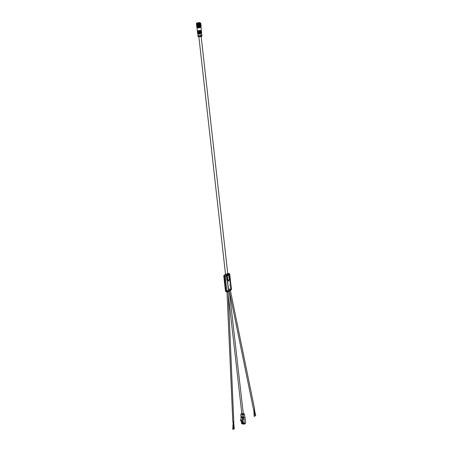 <?xml version="1.0" encoding="UTF-8"?>
<svg xmlns="http://www.w3.org/2000/svg" width="452" height="452" viewBox="0 0 452 452"><rect width="100%" height="100%" fill="white"/><g stroke="black" fill="none" stroke-linecap="round" stroke-linejoin="round"><path stroke-width="0.34" stroke-dasharray="2.26 1.69" d="M200.615 35.618A1.153 0.412 -6.4 0 0 199.4 35.714A1.153 0.412 -6.4 0 0 198.801 36.154A1.153 0.412 -6.4 0 0 199.287 36.431A1.153 0.412 -6.4 0 0 200.496 36.341A1.153 0.412 -6.4 0 0 201.095 35.894A1.153 0.412 -6.4 0 0 200.615 35.618M227.859 274.494A1.153 0.412 -6.4 0 0 227.379 274.217A1.153 0.412 -6.4 0 0 226.164 274.313A1.153 0.412 -6.4 0 0 225.565 274.754M227.735 273.392A0.864 0.311 -6.4 0 0 226.915 273.601L226.712 273.833A1.153 0.412 173.6 0 1 228.311 273.579L228.254 273.432M226.232 274.014L226.232 274.014A1.876 0.672 -6.4 0 0 225.508 274.223M227.955 291.348C227.158 291.517 226.887 291.45 227.141 291.133C227.938 290.964 228.209 291.031 227.955 291.348L228.147 291.794M227 291.89L227.141 291.133M229.124 290.873C229.277 290.483 228.893 290.421 227.961 290.681C227.808 291.071 228.192 291.133 229.124 290.873L229.311 291.128M227.961 290.681L228.288 294.902M229.966 290.229C229.13 290.303 228.966 290.19 229.475 289.901C230.305 289.828 230.469 289.935 229.966 290.229L230.294 289.992L230.39 290.472M229.345 291.111L229.147 290.139L229.475 289.901M226.599 278.754L226.085 274.211A2.164 0.78 173.6 0 0 224.593 275.121L225.102 279.664A1.299 0.74 99.1 0 0 225.983 280.426A1.299 0.74 99.1 0 0 226.599 278.754A2.164 0.78 -6.4 0 0 225.102 279.664M225.588 287.964L225.599 287.636L225.588 287.964M227.915 286.545L227.921 286.218L227.915 286.545M226.864 277.189L226.876 276.861L226.864 277.189M224.542 278.607L224.548 278.279L224.542 278.607M226.056 288.043L226.068 287.709L226.056 288.043M228.379 286.624L228.39 286.291L228.379 286.624M227.333 277.268L227.339 276.935L227.333 277.268M225.006 278.686L225.017 278.353L225.006 278.686M232.831 422.179L233.983 422.123M233.565 422.219L233.215 422.224L233.565 422.219L233.204 426.253M233.611 424.694L233.577 422.083M233.458 422.236C233.311 424.468 233.26 424.456 233.3 422.208M233.464 422.1L233.571 423.089M243.312 413.817L241.882 413.981M241.108 417.727L241.114 418.767L241.074 417.654L242.255 416.93L242.458 417.936L242.453 416.897L244.944 417.394M244.323 413.846L245.153 418.405M241.385 421.162L241.074 418.162M242.927 418.043L241.198 417.744M240.662 421.032L241.006 420.942A6.345 3.656 -80.1 0 1 241.617 417.558L241.549 416.784M241.617 417.558L243.012 417.801M243.622 423.185L242.227 422.942L241.588 421.196M242.069 423.919L242.227 422.942M242.458 417.936L242.538 419.416L245.233 419.885M245.317 419.835L242.622 419.366M241.673 423.654L242.933 422.874L242.538 419.416M245.187 423.213L244.357 423.79L245.306 423.236M245.199 423.27L244.193 423.761L245.035 423.241M244.187 423.705L244.916 423.219L244.193 423.761M244.916 423.219L243.916 423.71L244.752 423.191M243.91 423.66L244.634 423.117L243.916 423.71M244.639 423.174L243.634 423.665L244.475 423.145M243.628 423.609L244.362 423.123L243.634 423.665M244.362 423.123L243.357 423.614L244.199 423.095M243.351 423.564L244.074 423.021L243.357 423.614M244.08 423.078L243.08 423.564L243.922 423.049M243.074 423.513L243.797 422.976L243.08 423.564M243.803 423.027L242.797 423.518L243.639 422.999M242.792 423.462L243.526 422.976L242.797 423.518M243.526 422.976L242.521 423.467L243.362 422.948M242.515 423.417L243.238 422.874L242.521 423.467M243.244 422.931L242.933 422.874M245.628 423.343L245.312 423.287M242.328 421.202L242.419 420.682M242.351 420.49L241.56 420.354M241.362 420.586L242.153 420.727M242.396 421.185L241.006 420.942M253.572 409.778L254.702 409.546M227.927 288.342L227.938 288.009L227.927 288.342M230.249 286.924L230.26 286.591L230.249 286.924M229.204 277.568L229.209 277.234L229.204 277.568M226.876 278.986L226.887 278.652L226.876 278.986M201.954 35.798A2.017 0.729 -6.4 0 0 200.518 35.267A2.017 0.729 -6.4 0 0 198.309 35.759A2.017 0.729 -6.4 0 0 197.942 36.25M197.965 35.166A2.017 0.729 173.6 0 1 198.225 34.957A2.017 0.729 173.6 0 1 200.055 34.476A2.017 0.729 173.6 0 1 201.694 34.747M201.722 35.013A1.876 0.672 -6.4 0 0 200.389 34.521A1.876 0.672 -6.4 0 0 198.338 34.979A1.876 0.672 -6.4 0 0 197.999 35.431M198.095 32.787A1.876 0.672 173.6 0 1 200.146 32.329A1.876 0.672 173.6 0 1 201.473 32.821A1.876 0.672 173.6 0 1 201.134 33.273A1.876 0.672 173.6 0 1 199.083 33.73A1.876 0.672 173.6 0 1 197.75 33.239A1.876 0.672 173.6 0 1 198.095 32.787M201.62 32.804A2.017 0.729 -6.4 0 0 200.185 32.273A2.017 0.729 -6.4 0 0 197.976 32.77A2.017 0.729 -6.4 0 0 197.609 33.256M197.58 32.719A2.017 0.729 173.6 0 1 197.931 32.369A2.017 0.729 173.6 0 1 199.959 31.877A2.017 0.729 173.6 0 1 201.524 32.273M201.496 32.335A1.961 0.706 -6.4 0 0 200.016 31.894A1.961 0.706 -6.4 0 0 197.976 32.374A1.961 0.706 -6.4 0 0 197.626 32.77M197.948 32.109A1.961 0.706 173.6 0 1 200.095 31.629A1.961 0.706 173.6 0 1 201.485 32.143A1.961 0.706 173.6 0 1 201.129 32.617A1.961 0.706 173.6 0 1 198.982 33.098A1.961 0.706 173.6 0 1 197.592 32.584A1.961 0.706 173.6 0 1 197.948 32.109M201.541 32.137A2.017 0.729 -6.4 0 0 200.112 31.606A2.017 0.729 -6.4 0 0 197.903 32.098A2.017 0.729 -6.4 0 0 197.53 32.589M197.507 32.047A2.017 0.729 173.6 0 1 197.857 31.696A2.017 0.729 173.6 0 1 199.88 31.205A2.017 0.729 173.6 0 1 201.451 31.606M201.422 31.668A1.961 0.706 -6.4 0 0 199.942 31.228A1.961 0.706 -6.4 0 0 197.903 31.708A1.961 0.706 -6.4 0 0 197.547 32.098M197.874 31.437A1.961 0.706 173.6 0 1 200.016 30.962A1.961 0.706 173.6 0 1 201.411 31.476A1.961 0.706 173.6 0 1 201.055 31.951A1.961 0.706 173.6 0 1 198.908 32.431A1.961 0.706 173.6 0 1 197.513 31.911A1.961 0.706 173.6 0 1 197.874 31.437M201.468 31.47A2.017 0.729 -6.4 0 0 200.033 30.939A2.017 0.729 -6.4 0 0 197.829 31.431A2.017 0.729 -6.4 0 0 197.456 31.917M197.434 31.38A2.017 0.729 173.6 0 1 197.784 31.03A2.017 0.729 173.6 0 1 199.807 30.538A2.017 0.729 173.6 0 1 201.372 30.939M201.343 30.996A1.961 0.706 -6.4 0 0 199.869 30.561A1.961 0.706 -6.4 0 0 197.829 31.035A1.961 0.706 -6.4 0 0 197.473 31.431M197.801 30.77A1.961 0.706 173.6 0 1 199.942 30.29A1.961 0.706 173.6 0 1 201.338 30.809A1.961 0.706 173.6 0 1 200.976 31.284A1.961 0.706 173.6 0 1 198.835 31.759A1.961 0.706 173.6 0 1 197.439 31.244A1.961 0.706 173.6 0 1 197.801 30.77M201.394 30.804A2.017 0.729 -6.4 0 0 199.959 30.273A2.017 0.729 -6.4 0 0 197.75 30.764A2.017 0.729 -6.4 0 0 197.383 31.25M196.987 27.16A2.017 0.729 173.6 0 1 197.315 26.86A2.017 0.729 173.6 0 1 199.309 26.369A2.017 0.729 173.6 0 1 200.891 26.747M199.818 27.312A1.153 0.412 -6.4 0 0 199.886 27.273A1.153 0.412 -6.4 0 0 200.095 26.996A1.153 0.412 -6.4 0 0 199.275 26.691A1.153 0.412 -6.4 0 0 198.016 26.973A1.153 0.412 -6.4 0 0 197.806 27.25A1.153 0.412 -6.4 0 0 198.145 27.499M199.84 26.9A1.153 0.412 173.6 0 1 198.581 27.182A1.153 0.412 173.6 0 1 197.761 26.877A1.153 0.412 173.6 0 1 197.97 26.6A1.153 0.412 173.6 0 1 199.236 26.318A1.153 0.412 173.6 0 1 200.055 26.623A1.153 0.412 173.6 0 1 199.84 26.9M200.225 27.171L200.773 26.837A2.017 0.729 -6.4 0 0 200.88 26.419L200.485 26.143A2.017 0.729 -6.4 0 0 199.564 25.996L198.614 26.052A2.017 0.729 -6.4 0 0 197.592 26.323L197.044 26.662A2.017 0.729 -6.4 0 0 196.936 27.08L197.332 27.357A2.017 0.729 -6.4 0 0 197.411 27.38M200.773 26.837L200.389 23.442M200.496 23.024L200.88 26.419L200.157 22.764M200.88 26.419L200.535 23.058L200.925 26.374M200.959 26.386L200.592 23.075M199.795 23.82L200.174 27.193M198.903 24.058L199.281 27.425M197.874 24.109L198.253 27.504M196.959 24.024L197.309 27.352M196.987 23.996L197.366 27.369M196.886 27.063L196.53 23.713M196.558 23.685L196.936 27.08M196.665 23.267L197.044 26.662L196.648 26.719A2.277 0.819 -6.4 0 0 196.631 26.787M196.569 23.329L196.942 26.64M197.044 26.662L196.62 23.301L196.993 26.679M196.648 26.719L196.298 23.6M197.541 26.289L197.264 22.911L196.891 23.092L197.168 22.956L197.541 26.289L196.993 26.623M197.264 22.911L197.592 26.323M198.535 26.046L198.236 22.662L198.62 26.052L198.038 25.928A2.277 0.819 -6.4 0 0 197.863 25.973L197.643 26.284M198.157 22.679L198.535 25.996M198.038 25.928L197.688 22.815L198.162 22.685M197.592 26.244L197.219 22.933L197.513 22.86A2.277 0.819 173.6 0 1 197.688 22.815M198.62 26.052L198.242 22.662M198.247 22.668L199.191 22.611L199.564 25.945L198.62 25.984M199.179 22.6L199.564 25.996L199.185 22.6M200.1 22.747L200.281 25.82A2.277 0.819 -6.4 0 0 200.202 25.809A2.277 0.819 -6.4 0 0 200.129 25.798L199.648 25.979M200.281 25.82L200.123 22.753L200.496 26.063M200.066 22.736L200.445 26.109M199.27 22.606L199.778 22.679A2.277 0.819 173.6 0 1 199.857 22.69A2.277 0.819 173.6 0 1 199.931 22.707M199.648 25.928L199.275 22.617M199.778 22.679L200.129 25.798M197.513 22.86L197.863 25.973M200.055 23.481A1.571 0.565 173.6 0 1 200.01 23.544A1.571 0.565 173.6 0 1 199.818 23.69A1.571 0.565 173.6 0 1 197.128 23.866A1.571 0.565 173.6 0 1 197.061 23.815M200.129 26.476A1.571 0.565 -6.4 0 0 200.417 26.092A1.571 0.565 -6.4 0 0 199.298 25.679A1.571 0.565 -6.4 0 0 197.58 26.063A1.571 0.565 -6.4 0 0 197.292 26.442A1.571 0.565 -6.4 0 0 198.411 26.854A1.571 0.565 -6.4 0 0 200.129 26.476M199.812 26.425A1.181 0.424 173.6 0 1 198.518 26.713A1.181 0.424 173.6 0 1 197.682 26.402A1.181 0.424 173.6 0 1 197.897 26.114A1.181 0.424 173.6 0 1 199.191 25.826A1.181 0.424 173.6 0 1 200.027 26.137A1.181 0.424 173.6 0 1 199.812 26.425M199.394 23.159L199.575 24.764A1.181 0.424 -6.4 0 0 199.225 24.707L199.055 23.238M199.225 24.707L199.225 23.267M198.869 23.21L199.049 24.815M199.677 25.741L199.129 23.425L199.388 25.77L199.677 25.741L199.388 25.77M199.468 23.572L199.185 23.6M199.733 25.917L199.445 25.95L199.733 25.917L199.518 23.538M199.468 26.103L198.92 23.787L199.179 26.137L199.468 26.103L199.179 26.137M198.993 26.216L198.445 23.899L198.705 26.244L198.993 26.216L198.705 26.244M199.095 26.024L198.547 23.707L198.807 26.052L199.095 26.024L198.807 26.052M199.146 25.82L198.597 23.504L198.857 25.854L199.146 25.82L198.857 25.854M198.778 23.289L198.756 25.668L199.044 25.64L198.756 25.668M199.044 25.64L198.829 23.255M198.648 25.95L198.1 23.634L198.36 25.984M198.507 26.21L197.959 23.894L198.219 26.244L198.507 26.21L198.219 26.244M197.942 23.741L197.597 23.753M198.208 26.086L197.919 26.12L198.208 26.086L197.999 23.707M198.547 25.73L198.287 23.391L197.999 23.414L198.258 25.758L198.547 25.73L198.258 25.758M198.225 25.9L197.677 23.589L197.936 25.933L198.225 25.9L197.936 25.933M226.915 273.601L228.712 289.642A0.864 0.311 -6.4 0 1 229.91 289.449L230.848 289.596A0.864 0.311 -6.4 0 1 231.051 290.014L228.311 291.687M229.198 273.596L230.983 289.229L230.045 289.082L228.311 273.579L229.243 273.726A1.153 0.412 173.6 0 1 229.723 274.002M226.175 291.726A0.864 0.311 -6.4 0 1 225.972 291.308L225.706 291.003A1.153 0.412 -6.4 0 0 225.497 291.286M225.972 291.308L228.712 289.642M231.464 289.506A1.153 0.412 -6.4 0 0 230.983 289.229L230.848 289.596M229.91 289.449L230.045 289.082A1.153 0.412 -6.4 0 0 228.446 289.337L225.706 291.003L223.972 275.5L224.593 275.121M223.757 275.782A1.153 0.412 173.6 0 1 223.972 275.5M241.82 413.467L243.289 413.603L241.826 413.49M244.323 413.857L242.086 413.467L242.453 416.897M242.255 416.93L241.888 413.501L240.871 414.19M198.869 36.748L198.801 36.154M228.187 273.392L226.141 274.019M225.503 274.195L226.169 274.008M226.011 288.048L225.542 287.975M226.068 287.709L225.599 287.636M228.333 286.63L227.87 286.557M228.39 286.291L227.921 286.218M227.288 277.279L226.819 277.2M227.339 276.935L226.876 276.861M224.96 278.698L224.491 278.618M225.017 278.353L224.548 278.279M233.418 422.128L233.526 424.903M233.147 422.626L233.413 429.061M233.255 422.072L233.52 428.168M233.543 424.134L233.701 425.688M233.537 428.168L233.571 428.988M254.08 409.552L254.16 409.907M254.363 409.489L254.436 409.823M227.938 288.009L228.401 288.088M227.881 288.353L228.35 288.427M230.26 286.591L230.729 286.67M230.204 286.935L230.673 287.009M229.209 277.234L229.678 277.313M229.158 277.579L229.622 277.652M226.887 278.652L227.356 278.731M226.831 278.997L227.299 279.07M201.163 36.488L201.095 35.894M197.761 26.877L197.806 27.25M200.055 26.623L200.095 26.996M200.417 26.092L200.106 23.312M197.292 26.442L196.982 23.662M197.405 23.933L197.682 26.402M199.75 23.668L200.027 26.137M199.445 25.95L199.123 23.583M197.919 26.12L197.66 23.781"/><path stroke-width="0.68" d="M198.869 36.748L225.565 274.754A1.153 0.412 -6.4 0 0 226.045 275.031A1.153 0.412 -6.4 0 0 227.26 274.94A1.153 0.412 -6.4 0 0 227.859 274.494L201.163 36.488M228.571 274.392L229.401 279.206A1.299 0.74 -80.9 0 1 229.413 279.302A1.299 0.74 -80.9 0 1 229.254 280.268A1.299 0.74 -80.9 0 1 228.469 280.958A1.299 0.74 -80.9 0 1 227.91 280.116L227.192 275.234A1.876 0.672 -6.4 0 0 228.571 274.392L229.249 273.98A0.864 0.311 -6.4 0 0 229.045 273.562L228.113 273.409A0.864 0.311 -6.4 0 0 227.735 273.392M228.396 288.416L228.401 288.088L228.396 288.416M230.718 286.997L230.729 286.67L230.718 286.997M229.672 277.641L229.678 277.313L229.672 277.641M227.345 279.059L227.356 278.731L227.345 279.059M225.508 274.223A1.876 0.672 -6.4 0 0 224.853 274.856L224.175 275.274A0.864 0.311 -6.4 0 0 224.378 275.686L225.311 275.839A0.864 0.311 -6.4 0 0 226.508 275.647L227.192 275.234M228.147 291.794L233.808 422.247L232.831 422.179L227 291.89M233.458 422.236C233.311 424.468 233.26 424.456 233.3 422.208M233.43 428.383L233.175 429.191M233.571 423.089L233.611 424.694M228.288 294.902L241.882 413.981L243.312 413.817L229.311 291.128M244.329 413.857L245.153 418.405L244.944 417.399L243.769 418.123L243.809 419.236L243.571 418.156L242.927 418.043M244.944 417.394L244.357 413.93L243.136 414.586L240.843 414.162L243.21 414.411L244.221 413.783L243.289 413.62L244.323 413.846M241.82 413.467L240.843 414.162L241.074 418.162L240.871 414.19M241.198 417.744L241.085 418.123M242.057 421.275L242.396 421.185A6.345 3.656 -80.1 0 1 243.012 417.801L242.944 417.026A6.921 3.989 99.9 0 0 242.057 421.275L240.662 421.032A6.921 3.989 99.9 0 1 241.549 416.784L242.944 417.026M243.809 419.236L244.362 424.123L243.713 424.01L243.458 422.75L242.961 422.936L243.458 422.75M242.046 423.716L241.673 423.654L241.385 421.162M245.153 418.405L245.628 423.343L244.362 424.123M242.069 422.507L242.069 423.919L243.713 424.01M241.588 421.196L242.176 422.795L241.871 422.744M242.419 420.682L243.159 422.699M242.961 422.936L242.328 421.202M243.464 424.162L243.266 422.987M241.961 422.993L243.357 423.236M230.39 290.472L254.702 409.546L254.386 409.845L253.572 409.778L229.345 291.111M197.852 35.448L197.942 36.25A2.017 0.729 -6.4 0 0 199.377 36.781A2.017 0.729 -6.4 0 0 201.586 36.29A2.017 0.729 -6.4 0 0 201.954 35.798L201.863 34.996A2.017 0.729 173.6 0 1 201.496 35.488A2.017 0.729 173.6 0 1 199.287 35.979A2.017 0.729 173.6 0 1 197.852 35.448A2.017 0.729 173.6 0 1 197.965 35.166M197.778 33.51L197.999 35.431A1.876 0.672 -6.4 0 0 199.326 35.923A1.876 0.672 -6.4 0 0 201.377 35.465A1.876 0.672 -6.4 0 0 201.722 35.013L201.507 33.092M197.564 32.855L197.609 33.256A2.017 0.729 -6.4 0 0 199.044 33.787A2.017 0.729 -6.4 0 0 201.247 33.295A2.017 0.729 -6.4 0 0 201.62 32.804L201.575 32.403A2.017 0.729 173.6 0 1 201.202 32.894A2.017 0.729 173.6 0 1 198.999 33.386A2.017 0.729 173.6 0 1 197.564 32.855A2.017 0.729 173.6 0 1 197.58 32.719M197.626 32.77A1.961 0.706 -6.4 0 0 197.62 32.849A1.961 0.706 -6.4 0 0 199.01 33.363A1.961 0.706 -6.4 0 0 201.157 32.889A1.961 0.706 -6.4 0 0 201.519 32.414A1.961 0.706 -6.4 0 0 201.496 32.335M197.484 32.188L197.53 32.589A2.017 0.729 -6.4 0 0 198.965 33.12A2.017 0.729 -6.4 0 0 201.174 32.629A2.017 0.729 -6.4 0 0 201.541 32.137L201.496 31.736A2.017 0.729 173.6 0 1 201.129 32.228A2.017 0.729 173.6 0 1 198.92 32.719A2.017 0.729 173.6 0 1 197.484 32.188A2.017 0.729 173.6 0 1 197.507 32.047M197.547 32.098A1.961 0.706 -6.4 0 0 197.547 32.182A1.961 0.706 -6.4 0 0 198.936 32.697A1.961 0.706 -6.4 0 0 201.083 32.216A1.961 0.706 -6.4 0 0 201.439 31.742A1.961 0.706 -6.4 0 0 201.422 31.668M197.411 31.516L197.456 31.917A2.017 0.729 -6.4 0 0 198.891 32.448A2.017 0.729 -6.4 0 0 201.1 31.956A2.017 0.729 -6.4 0 0 201.468 31.47L201.422 31.069A2.017 0.729 173.6 0 1 201.055 31.555A2.017 0.729 173.6 0 1 198.846 32.047A2.017 0.729 173.6 0 1 197.411 31.516A2.017 0.729 173.6 0 1 197.434 31.38M197.473 31.431A1.961 0.706 -6.4 0 0 197.467 31.51A1.961 0.706 -6.4 0 0 198.863 32.03A1.961 0.706 -6.4 0 0 201.01 31.55A1.961 0.706 -6.4 0 0 201.366 31.075A1.961 0.706 -6.4 0 0 201.343 30.996M196.942 27.346L197.383 31.25A2.017 0.729 -6.4 0 0 198.818 31.781A2.017 0.729 -6.4 0 0 201.027 31.29A2.017 0.729 -6.4 0 0 201.394 30.804L200.954 26.9A2.017 0.729 173.6 0 1 200.586 27.386A2.017 0.729 173.6 0 1 198.377 27.877A2.017 0.729 173.6 0 1 196.942 27.346A2.017 0.729 173.6 0 1 196.987 27.16M199.965 22.702L200.1 22.747A2.017 0.729 -6.4 0 0 199.965 22.702A2.017 0.729 -6.4 0 0 199.185 22.6L198.242 22.662A2.017 0.729 -6.4 0 0 197.213 22.928L196.66 23.267A2.017 0.729 -6.4 0 0 196.558 23.685L196.987 23.996L197.507 27.397A2.277 0.819 -6.4 0 0 197.58 27.408A2.277 0.819 -6.4 0 0 197.66 27.419L198.157 27.487A1.153 0.412 -6.4 0 0 199.818 27.312M197.411 27.38A2.017 0.729 -6.4 0 0 197.473 27.397A2.017 0.729 -6.4 0 0 198.253 27.504L199.202 27.442A2.017 0.729 -6.4 0 0 200.225 27.171L201.134 26.504A2.277 0.819 -6.4 0 0 201.157 26.431L200.807 23.318A2.277 0.819 173.6 0 1 200.79 23.385L200.394 23.442A2.017 0.729 -6.4 0 0 200.496 23.024L200.807 23.318M197.332 27.357L196.953 23.962A2.017 0.729 -6.4 0 0 197.869 24.109L198.818 24.046A2.017 0.729 -6.4 0 0 199.84 23.781L200.225 27.171L200.547 27.013M196.53 23.713L196.886 27.063L197.275 27.34M198.247 27.493L197.869 24.109L198.247 27.493L199.75 27.289A2.277 0.819 -6.4 0 0 199.92 27.244L200.27 27.148L199.891 23.815L200.394 23.442M198.818 24.046L199.27 27.419M200.213 27.171L199.795 23.82L200.389 23.442M199.92 23.577A1.718 0.616 173.6 0 1 196.982 23.77A1.718 0.616 173.6 0 1 197.134 23.131A1.718 0.616 173.6 0 1 199.326 22.73A1.718 0.616 173.6 0 1 200.129 23.414A1.718 0.616 173.6 0 1 199.92 23.577M200.773 26.837L200.439 23.425M200.49 23.459L200.863 26.775M201.134 26.504L200.79 23.385M200.818 26.815L200.439 23.481M199.75 27.289L199.4 24.171L198.903 24.109M199.846 23.854L199.569 24.125A2.277 0.819 173.6 0 1 199.4 24.171M198.812 24.097L197.869 24.159M197.79 24.125L198.168 27.499M197.309 27.352L196.942 24.041M197.79 24.176L197.309 24.306A2.277 0.819 173.6 0 1 197.23 24.295A2.277 0.819 173.6 0 1 197.157 24.278M196.902 24.001L196.507 23.73M196.524 23.673L196.902 27.041M196.66 23.267L196.298 23.6A2.277 0.819 173.6 0 0 196.281 23.668M196.846 27.03L196.473 23.713M197.309 24.306L197.66 27.419M199.569 24.125L199.92 27.244M197.061 23.815A1.571 0.565 173.6 0 1 196.982 23.662A1.571 0.565 173.6 0 1 197.27 23.284A1.571 0.565 173.6 0 1 198.987 22.899A1.571 0.565 173.6 0 1 200.106 23.312A1.571 0.565 173.6 0 1 200.055 23.481M197.592 23.385A1.181 0.424 -6.4 0 0 197.371 23.673A1.181 0.424 -6.4 0 0 198.213 23.984A1.181 0.424 -6.4 0 0 199.507 23.696A1.181 0.424 -6.4 0 0 199.722 23.408A1.181 0.424 -6.4 0 0 199.394 23.159L199.044 23.103A1.181 0.424 -6.4 0 0 197.592 23.385M199.439 23.38L199.066 23.402L199.439 23.38M199.496 23.555L199.123 23.583L199.496 23.555M199.23 23.741L198.857 23.764L199.23 23.741M198.756 23.854L198.383 23.877L198.756 23.854M198.857 23.662L198.484 23.685L198.857 23.662M198.908 23.459L198.535 23.481L198.908 23.459M198.807 23.278L198.434 23.301L198.807 23.278M198.411 23.589L198.038 23.611L198.411 23.589M198.27 23.849L197.897 23.871L198.27 23.849M197.97 23.724L197.597 23.753L197.97 23.724M198.309 23.368L197.936 23.391L198.309 23.368M197.987 23.538L197.614 23.566L197.987 23.538M199.129 23.425L199.411 23.391M199.185 23.6L199.468 23.572M198.92 23.787L199.202 23.753M198.445 23.899L198.727 23.866M198.547 23.707L198.829 23.673M198.597 23.504L198.88 23.47M198.496 23.323L198.778 23.289M198.1 23.634L198.383 23.606M197.959 23.894L198.242 23.86M197.66 23.775L197.942 23.741M197.999 23.414L198.281 23.38M197.677 23.589L197.959 23.555M231.051 290.014L229.514 274.285L228.893 274.663A2.164 0.78 173.6 0 1 227.396 275.573L226.774 275.952L228.514 291.455L231.254 289.788A1.153 0.412 -6.4 0 0 231.464 289.506L229.723 274.002A1.153 0.412 173.6 0 1 229.514 274.285L229.249 273.98M227.91 280.116A2.164 0.78 -6.4 0 0 229.401 279.206M226.508 275.647L226.774 275.952A1.153 0.412 173.6 0 1 225.175 276.206L225.311 275.839M226.915 291.709L225.175 276.206L224.243 276.059A1.153 0.412 173.6 0 1 223.757 275.782L225.497 291.286A1.153 0.412 -6.4 0 0 225.977 291.563L226.915 291.709A1.153 0.412 -6.4 0 0 228.514 291.455L228.311 291.687A0.864 0.311 -6.4 0 1 227.107 291.879L226.915 291.709M226.966 291.856L225.977 291.563L224.378 275.686M241.826 413.49L240.899 414.196L241.108 417.727M243.571 418.156L243.21 414.411L243.769 418.123M227.735 273.37L229.723 274.002M229.254 280.268A2.164 2.164 0 0 0 229.413 279.302M231.464 289.506L228.429 291.664L227.034 291.896L225.497 291.286M224.7 274.895L223.757 275.782M224.604 274.957L225.503 274.195M233.204 426.253L233.159 428.36M233.588 422.298L233.447 428.366M233.17 428.372L233.153 429.208M233.458 422.309L233.062 428.536M233.17 422.309L232.735 429.372M233.046 428.547L232.995 429.389M233.526 424.903L233.678 429.123M233.136 422.304L233.147 422.626M233.701 425.688L233.933 427.971M233.644 422.287L234.221 427.942M233.633 424.14L233.808 428.157M233.797 428.174L233.831 428.976M234.209 427.971L234.289 428.75M233.95 427.993L234.034 428.773M254.16 409.907L255.29 415.134M254.436 409.823L255.572 415.077M255.561 415.106L255.719 415.834M255.307 415.162L255.465 415.885M254.097 409.919L254.403 415.727M253.809 409.919L254.114 415.744M254.131 415.767L254.171 416.541M254.391 415.75L254.431 416.529"/></g></svg>
